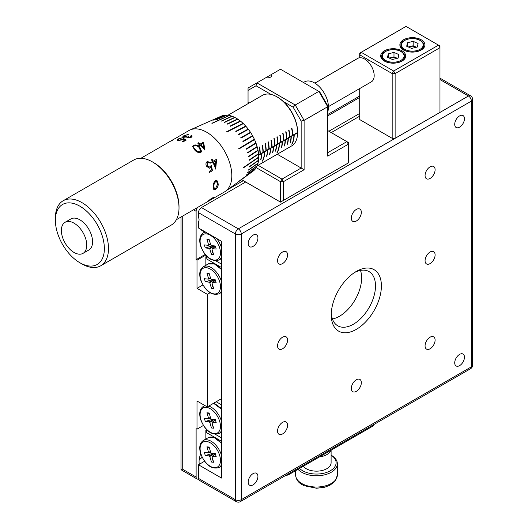 <?xml version="1.0" encoding="UTF-8"?>
<svg xmlns="http://www.w3.org/2000/svg" width="528" height="528" viewBox="0 0 528 528"><rect width="100%" height="100%" fill="white"/><g stroke="black" fill="none" stroke-linecap="round" stroke-linejoin="round"><path stroke-width="0.79" d="M206.936 446.84L208.573 452.357A2.831 1.637 -120 0 0 208.336 452.879L204.376 452.483L205.28 455.525L209.24 455.921A2.831 1.637 -120 0 0 209.807 456.522L211.444 462.04L213.629 462.257L211.992 456.74A2.831 1.637 -120 0 0 212.23 456.218L216.19 456.614L215.285 453.578L211.325 453.182A2.831 1.637 -120 0 0 210.758 452.575L209.121 447.064L206.936 446.84L209.326 447.751M208.573 452.357L210.434 451.506M214.276 453.473L209.807 456.522M211.444 462.04L212.685 459.076M214.507 454.727L215.002 453.545M215.444 454.106L212.23 456.218M210.514 451.77L208.336 452.879M209.24 455.921L213.721 453.42M205.28 455.525L212.751 453.321M397.3 58.304L396.442 57.928A5.339 3.082 0 0 0 391.142 57.539A5.339 3.082 0 0 0 389.459 58.186M398.112 58.113L392.423 59.486L387.519 57.328L388.298 53.797L393.987 52.424L398.897 54.582L398.112 58.113M388.298 57.671L388.298 53.797M389.11 58.027L393.987 56.852L393.987 52.424M397.195 58.331A5.339 3.082 0 0 0 396.442 57.928L393.987 56.852M416.48 47.236L415.622 46.86A5.339 3.082 0 0 0 410.322 46.464A5.339 3.082 0 0 0 408.639 47.111M417.285 47.038L411.596 48.411L406.692 46.253L407.477 42.722L413.167 41.349L418.07 43.507L417.285 47.038M407.477 46.603L407.477 42.722M408.289 46.959L413.167 45.778L413.167 41.349M416.374 47.263A5.339 3.082 0 0 0 415.622 46.86L413.167 45.778M421.232 39.772A12.52 7.227 0 0 0 407.59 38.207A12.52 7.227 0 0 0 399.868 44.88A12.52 7.227 0 0 0 403.531 49.995A12.52 7.227 0 0 0 417.173 51.559A12.52 7.227 0 0 0 424.901 44.88A12.52 7.227 0 0 0 421.232 39.772M402.059 50.846A12.52 7.227 0 0 0 388.417 49.276A12.52 7.227 0 0 0 380.688 55.955A12.52 7.227 0 0 0 384.358 61.063A12.52 7.227 0 0 0 397.993 62.627A12.52 7.227 0 0 0 405.722 55.955A12.52 7.227 0 0 0 402.059 50.846M359.72 88.559L359.72 119.579L392.172 138.316L392.172 73.583L393.65 71.029L438.491 45.137L406.039 26.4L361.192 52.292L393.65 71.029L395.122 73.583L395.122 138.316L439.969 112.424L439.969 47.692L395.122 73.583L392.172 73.583L359.72 54.846L359.72 57.743M395.122 138.316L392.172 138.316L393.65 139.168L395.122 138.316M439.969 47.692L439.969 45.989L438.491 45.137L439.969 47.692M359.72 54.846L361.192 52.292L359.72 53.143L359.72 54.846M206.936 239.27L208.573 244.787A2.831 1.637 -120 0 0 208.336 245.309L204.376 244.913L205.28 247.949L209.24 248.345A2.831 1.637 -120 0 0 209.807 248.945L211.444 254.463L213.629 254.681L211.992 249.17A2.831 1.637 -120 0 0 212.23 248.648L216.19 249.044L215.285 246.002L211.325 245.606A2.831 1.637 -120 0 0 210.758 245.005L209.121 239.488L206.936 239.27L209.326 240.174M208.573 244.787L210.434 243.929M214.276 245.903L209.807 248.945M211.444 254.463L212.685 251.506M214.507 247.15L215.002 245.975M215.444 246.536L212.23 248.648M210.514 244.193L208.336 245.309M209.24 248.345L213.721 245.85M205.28 247.949L212.751 245.751M330.785 450.391A14.606 8.428 180 0 1 319.519 456.892M299.548 468.422A19.609 11.319 0 0 0 302.63 470.732A19.609 11.319 0 0 0 329.98 470.95A19.609 11.319 0 0 0 331.102 455.169M331.247 455.235L331.247 455.235A20.863 12.045 180 0 1 337.359 463.749A20.863 12.045 180 0 1 324.482 474.877A20.863 12.045 180 0 1 301.745 472.263A20.863 12.045 180 0 1 297.997 469.319M304.333 485.767L303.673 485.463A20.328 11.735 180 0 1 302.122 484.651A20.328 11.735 180 0 1 300.722 483.754L301.382 484.064L300.722 483.754M303.257 466.283A14.606 8.428 0 0 0 306.167 468.686A14.606 8.428 0 0 0 322.087 470.514A14.606 8.428 0 0 0 331.102 462.726L331.102 450.206M215.431 434.359L221.496 437.857M221.496 441.263L205.854 432.234L205.854 439.039M206.864 429.95L205.854 430.531L205.854 432.234L207.062 430.148M199.175 459.815A16.691 9.636 120 0 0 202.059 457.268M216.038 264.878A15.226 8.791 60 0 1 221.496 269.643M219.239 406.916A15.226 8.791 60 0 1 221.496 409.325M271.484 74.448L256.898 82.87L295.251 105.013L318.859 91.384L280.5 69.241L271.484 74.448A4.277 2.468 180 0 1 271.795 75.372A4.277 2.468 180 0 1 265.914 77.662M81.939 263.934L79.873 262.746A34.63 19.991 -120 0 0 104.366 248.609A34.63 19.991 -120 0 0 79.873 206.191A34.63 19.991 -120 0 0 55.387 220.328A34.63 19.991 -120 0 0 79.873 262.746L81.939 263.941A37.554 21.681 60 0 1 81.939 263.934A37.554 21.681 60 0 0 100.716 265.795A37.554 21.681 60 0 0 106.471 235.706A37.554 21.681 60 0 0 81.939 202.613A37.554 21.681 60 0 0 63.162 200.752A37.554 21.681 60 0 0 55.387 217.945L55.387 220.328M153.635 162.584L152.453 161.905L153.635 162.584A35.884 20.717 60 0 1 179.005 206.534L179.005 207.893A37.554 21.681 -120 0 0 152.453 161.905L152.453 161.905A37.554 21.681 -120 0 0 133.676 160.043L63.162 200.752M100.716 265.795L171.23 225.086A37.554 21.681 -120 0 0 179.005 207.893M257.103 165.871L291.562 145.979A29.205 16.863 -120 0 0 297.614 132.779L297.614 132.436A29.205 16.863 -120 0 0 276.962 96.835L277.55 97.178A28.373 16.381 60 0 1 283.444 101.6A28.373 16.381 60 0 1 297.614 131.927L297.614 132.574M277.55 97.178L276.962 96.835A29.205 16.863 -120 0 0 262.357 95.39L227.951 115.256M258.74 156.981A29.205 16.863 -120 0 0 258.812 155.173L261.472 153.641A29.205 16.863 60 0 1 260.641 159.694L260.931 159.522A29.205 16.863 -120 0 0 261.763 153.47L264.422 151.939A29.205 16.863 60 0 1 262.205 161.238L262.502 161.066A29.205 16.863 -120 0 0 264.713 151.767L267.373 150.236A29.205 16.863 60 0 1 266.541 156.288L266.831 156.116A29.205 16.863 -120 0 0 267.67 150.064L270.323 148.533A29.205 16.863 60 0 1 269.491 154.585L269.782 154.414A29.205 16.863 -120 0 0 270.62 148.361L273.273 146.83A29.205 16.863 60 0 1 272.441 152.882L272.738 152.711A29.205 16.863 -120 0 0 273.57 146.659L276.223 145.127A29.205 16.863 60 0 1 275.392 151.18L275.689 151.008A29.205 16.863 -120 0 0 276.52 144.956L279.173 143.425A29.205 16.863 60 0 1 276.956 152.717L277.253 152.546A29.205 16.863 -120 0 0 279.47 143.253L282.124 141.722A29.205 16.863 60 0 1 281.292 147.774L281.589 147.602A29.205 16.863 -120 0 0 282.421 141.55L285.074 140.012A29.205 16.863 60 0 1 284.242 146.065L284.539 145.9A29.205 16.863 -120 0 0 285.371 139.847L288.024 138.31A29.205 16.863 60 0 1 287.192 144.362L287.489 144.197A29.205 16.863 -120 0 0 288.321 138.145L290.974 136.607A29.205 16.863 60 0 1 290.143 142.659L290.44 142.487A29.205 16.863 -120 0 0 291.271 136.435L293.924 134.904A29.205 16.863 60 0 1 291.713 144.203L292.004 144.032A29.205 16.863 -120 0 0 294.221 134.732L297.614 132.403M237.778 119.189L237.508 118.985A31.819 18.368 -120 0 0 236.247 118.213A31.819 18.368 -120 0 0 234.98 117.52L224.598 122.41A33.092 19.107 -120 0 0 224.301 122.258L234.683 117.374A31.819 18.368 -120 0 0 232.175 116.292L221.681 121.13A33.092 19.107 -120 0 0 221.39 121.024L231.884 116.186A31.819 18.368 -120 0 0 229.436 115.5L212.164 123.328A33.092 19.107 60 0 0 211.88 123.275L229.152 115.441A31.819 18.368 -120 0 0 226.802 115.157L216.091 119.955A33.092 19.107 -120 0 0 215.82 119.948L226.532 115.15A31.819 18.368 -120 0 0 224.314 115.276L213.503 120.08A33.092 19.107 -120 0 0 213.259 120.12L224.07 115.315A31.819 18.368 -120 0 0 222.017 115.85L211.114 120.674A33.092 19.107 -120 0 0 210.89 120.76L221.793 115.936A31.819 18.368 -120 0 0 221.351 116.12L190.139 129.934A35.468 20.473 -120 0 0 189.011 130.508L178.306 136.686M176.359 219.714L208.923 200.891C207.563 201.703 207.306 201.742 208.151 200.996L212.19 197.875L213.286 197.908L211.748 198.403L208.798 200.627L211.418 199.333L209.576 200.534L224.473 191.935A35.468 20.473 -120 0 0 225.535 191.248A35.468 20.473 -120 0 0 229.601 162.518A35.468 20.473 -120 0 0 206.745 132.264A35.468 20.473 -120 0 0 190.139 129.934M225.535 191.248L253.11 171.118A31.819 18.368 -120 0 0 254.357 170.056L254.338 170.023M258.713 157.324A29.205 16.863 -120 0 0 258.74 157.007L243.395 167.567A33.092 19.107 60 0 1 243.395 167.904L258.74 157.351A31.819 18.368 -120 0 1 258.581 160.175L249.15 166.782A33.092 19.107 -120 0 1 249.117 167.099L258.548 160.492A31.819 18.368 -120 0 1 258.073 163.086L248.622 169.811A33.092 19.107 -120 0 1 248.549 170.102L258.001 163.376A31.819 18.368 -120 0 1 257.215 165.7L247.731 172.531A33.092 19.107 -120 0 1 247.619 172.788L257.11 165.957A31.819 18.368 -120 0 1 256.027 167.977L246.497 174.9A33.092 19.107 -120 0 1 246.352 175.118L255.889 168.194A31.819 18.368 -120 0 1 254.529 169.877L238.907 181.276A33.092 19.107 60 0 1 238.735 181.447L254.357 170.056M258.74 157.007A31.819 18.368 -120 0 0 258.581 153.998L258.522 153.655M250.681 132.64L250.47 132.277L240.722 137.768A33.092 19.107 -120 0 1 240.946 138.118L250.701 132.627A31.819 18.368 -120 0 1 252.542 135.689L242.873 141.319A33.092 19.107 -120 0 1 243.078 141.682L252.747 136.059A31.819 18.368 -120 0 1 254.357 139.24L238.735 148.639A33.092 19.107 60 0 1 238.907 149.015L254.529 139.616A31.819 18.368 -120 0 1 255.889 142.864L246.352 148.784A33.092 19.107 -120 0 1 246.497 149.16L256.027 143.246A31.819 18.368 -120 0 1 257.11 146.513L247.619 152.579A33.092 19.107 -120 0 1 247.731 152.955L257.215 146.89A31.819 18.368 -120 0 1 258.001 150.124L248.549 156.328A33.092 19.107 -120 0 1 248.622 156.704L258.073 150.493A31.819 18.368 -120 0 1 258.548 153.641L249.117 159.991A33.092 19.107 -120 0 1 249.15 160.347L258.581 153.998M250.47 132.277A31.819 18.368 -120 0 0 248.424 129.38L238.583 134.739A33.092 19.107 -120 0 0 238.333 134.416L248.16 129.07L238.333 134.416M248.404 129.393L248.173 129.05A31.819 18.368 -120 0 0 245.956 126.364L236.016 131.604A33.092 19.107 -120 0 0 235.752 131.307L245.692 126.067L235.752 131.307M245.692 126.067A31.819 18.368 -120 0 0 243.335 123.631L226.974 131.987A33.092 19.107 60 0 0 226.697 131.723L243.058 123.361A31.819 18.368 -120 0 0 240.603 121.222L230.446 126.258A33.092 19.107 -120 0 0 230.162 126.027L240.319 120.991L230.162 126.027M240.319 120.991A31.819 18.368 -120 0 0 237.805 119.176L227.535 124.126A33.092 19.107 -120 0 0 227.238 123.935L237.508 118.985M83.028 253.361L88.849 250.008A17.939 10.355 -120 0 0 91.595 235.627A17.939 10.355 -120 0 0 79.873 219.82A17.939 10.355 -120 0 0 70.904 218.929L65.089 222.288A17.939 10.355 -120 0 0 61.373 230.498A17.939 10.355 -120 0 0 74.059 252.476A17.939 10.355 -120 0 0 83.028 253.361A17.939 10.355 -120 0 0 86.744 245.15A17.939 10.355 -120 0 0 74.059 223.179A17.939 10.355 -120 0 0 65.089 222.288M328.436 106.623L371.369 81.833A13.563 7.828 -120 0 0 373.448 70.97A13.563 7.828 -120 0 0 364.584 59.017A13.563 7.828 -120 0 0 357.806 58.351L314.879 83.134M297.614 132.436L292.743 135.247A29.205 16.863 -120 0 0 291.911 128.231L291.614 128.403A29.205 16.863 60 0 1 292.453 135.419L289.793 136.95A29.205 16.863 -120 0 0 288.961 129.934L288.664 130.106A29.205 16.863 60 0 1 289.502 137.122L286.843 138.653A29.205 16.863 -120 0 0 286.011 131.637L285.714 131.809A29.205 16.863 60 0 1 286.546 138.824L283.892 140.356A29.205 16.863 -120 0 0 283.061 133.346L282.764 133.511A29.205 16.863 60 0 1 283.595 140.527L280.942 142.058A29.205 16.863 -120 0 0 280.111 135.049L279.814 135.214A29.205 16.863 60 0 1 280.645 142.23L277.992 143.761A29.205 16.863 -120 0 0 277.16 136.752L276.863 136.924A29.205 16.863 60 0 1 277.695 143.933L275.042 145.464A29.205 16.863 -120 0 0 274.21 138.455L273.913 138.626A29.205 16.863 60 0 1 274.745 145.636L272.092 147.167A29.205 16.863 -120 0 0 271.26 140.158L270.963 140.329A29.205 16.863 60 0 1 271.795 147.338L269.141 148.876A29.205 16.863 -120 0 0 268.31 141.86L268.013 142.032A29.205 16.863 60 0 1 268.844 149.041L266.191 150.579A29.205 16.863 -120 0 0 265.36 143.563L265.063 143.735A29.205 16.863 60 0 1 265.894 150.744L263.241 152.282A29.205 16.863 -120 0 0 262.409 145.266L262.112 145.438A29.205 16.863 60 0 1 262.944 152.453L260.291 153.985A29.205 16.863 -120 0 0 259.459 146.969L259.162 147.14A29.205 16.863 60 0 1 259.994 154.156L258.661 154.922M327.71 111.896A19.82 11.444 -120 0 0 314.431 82.87A19.82 11.444 -120 0 0 304.524 81.886L303.461 82.493M374.161 424.373A8.342 4.818 180 0 1 371.963 426.617L289.351 474.309A8.342 4.818 180 0 1 285.47 475.576M227.72 189.651L243.329 180.642L241.507 179.593L280.5 202.105L280.5 181.665L256.232 167.653M171.633 140.956C173.177 139.702 173.204 139.544 171.725 140.488L140.89 158.288M178.279 136.785L172.616 139.973M182.503 141.464L185.011 140.019L183.513 139.187L182.787 139.729L178.16 140.573L177.164 140.085L178.345 138.884L182.497 137.716L178.992 138.93L178.167 139.847L178.847 140.191L182.173 139.471L183.44 138.448L186.272 140.006L183.249 141.748A35.468 20.473 -120 0 0 182.503 141.464M187.882 135.887A35.468 20.473 -120 0 1 188.608 136.059L187.889 137.485L190.502 137.023L190.938 135.749L191.598 135.366L192.179 136.079L191.261 137.306L187.222 137.867L186.615 136.957L183.533 137.32L182.708 136.897L183.902 135.676L188.357 134.402L184.576 135.703L184.14 136.93L187.889 135.92L184.147 136.97L183.638 136.666L184.147 136.97M187.895 137.524L187.519 137.181L187.895 137.524L190.509 137.056L190.945 135.782M191.182 136.184L190.938 135.749M259.433 146.982A29.165 16.837 60 0 1 260.264 153.965L260.291 153.985M262.383 145.279A29.165 16.837 60 0 1 263.215 152.262L263.241 152.282M265.333 143.576A29.165 16.837 60 0 1 266.165 150.559L266.191 150.579M268.283 141.874A29.165 16.837 60 0 1 269.115 148.856L269.141 148.876M271.234 140.171A29.165 16.837 60 0 1 272.065 147.154L272.092 147.167M274.184 138.468A29.165 16.837 60 0 1 275.015 145.451L275.042 145.464M277.141 136.765A29.165 16.837 60 0 1 277.966 143.748L277.992 143.761M280.091 135.062A29.165 16.837 60 0 1 280.916 142.045L280.942 142.058M283.041 133.36A29.165 16.837 60 0 1 283.866 140.342L283.892 140.356M285.991 131.657A29.165 16.837 60 0 1 286.816 138.633L286.843 138.653M288.941 129.947A29.165 16.837 60 0 1 289.766 136.93L289.793 136.95M258.812 155.173L261.472 153.641M261.763 153.47L264.422 151.939M264.713 151.767L267.373 150.236M267.67 150.064L270.323 148.533M270.62 148.361L273.273 146.83M273.57 146.659L276.223 145.127M276.52 144.956L279.173 143.425M279.47 143.253L282.124 141.722M282.421 141.55L285.074 140.012M285.371 139.847L288.024 138.31M288.321 138.145L290.974 136.607M291.271 136.435L293.924 134.904M294.221 134.732L297.614 132.779M252.747 136.059L252.523 135.703M254.529 139.616L254.338 139.253M246.49 149.153L256.007 143.246L255.869 142.877M247.724 152.935L257.189 146.89L257.083 146.527M248.615 156.677L257.974 150.137M291.892 128.245A29.165 16.837 60 0 1 292.717 135.227L292.743 135.247M292.004 144.032L291.977 143.999A29.165 16.837 -120 0 0 294.188 134.719L293.898 134.891M290.44 142.487L290.407 142.468A29.165 16.837 -120 0 0 291.238 136.422L290.948 136.594M287.489 144.197L287.456 144.17A29.165 16.837 -120 0 0 288.288 138.125L287.998 138.296M284.539 145.9L284.506 145.873A29.165 16.837 -120 0 0 285.338 139.828L285.047 139.999M281.589 147.602L281.556 147.576A29.165 16.837 -120 0 0 282.388 141.53L282.097 141.702M277.253 152.546L277.226 152.519A29.165 16.837 -120 0 0 279.437 143.233L279.147 143.405M275.689 151.008L275.656 150.982A29.165 16.837 -120 0 0 276.487 144.936L276.197 145.108M272.738 152.711L272.705 152.684A29.165 16.837 -120 0 0 273.537 146.639L273.24 146.81M269.782 154.414L269.755 154.387A29.165 16.837 -120 0 0 270.587 148.348L270.29 148.513M266.831 156.116L266.805 156.09A29.165 16.837 -120 0 0 267.637 150.051L267.34 150.216M262.502 161.066L262.475 161.033A29.165 16.837 -120 0 0 264.686 151.754L264.389 151.925M260.931 159.522L260.905 159.502A29.165 16.837 -120 0 0 261.736 153.457L261.439 153.628M258.74 156.611A29.165 16.837 -120 0 0 258.786 155.159L258.68 155.219M243.395 167.871L258.713 157.331M249.124 167.053L258.515 160.466M248.563 170.042L257.968 163.35M247.652 172.715L257.083 165.924M246.418 175.019L255.862 168.161M213.411 120.094L224.083 115.355M215.912 119.948L226.545 115.19M211.946 123.288L229.165 115.48M221.437 121.044L231.891 116.226M224.341 122.278L234.689 117.407M227.271 123.955L237.508 119.018M226.71 131.736L243.045 123.394M240.722 137.775L250.45 132.29M243.078 141.682L252.727 136.066M238.9 149.008L254.509 139.623M249.15 160.321L258.555 153.985M215.391 189.585L213.833 189.75L213.187 186.793C212.956 184.424 213.721 182.404 215.483 180.715L216.975 180.543L218.203 183.902C218.308 186.166 217.371 188.06 215.391 189.585L213.82 189.743M216.975 180.543L218.17 183.883C218.288 186.12 217.351 188.014 215.365 189.559M213.82 186.397L214.388 188.899L215.483 188.8L217.536 184.285L216.658 181.559L215.53 181.639L214.051 184.074L213.82 186.397L214.368 188.879M215.53 181.639L214.084 184.087L213.853 186.417M216.632 181.546L215.556 181.652M213.14 161.225L216.638 159.205L215.675 169.105A35.468 20.473 -120 0 0 212.956 162.558L212.104 163.046A35.468 20.473 -120 0 0 211.629 162.096L212.48 161.608A35.468 20.473 -120 0 0 211.345 159.482L212.012 159.106A35.468 20.473 -120 0 1 213.14 161.225L213.121 161.231A35.422 20.453 -120 0 0 211.985 159.113M212.956 162.558L212.104 163.053M216.619 159.212L215.675 169.092M215.813 160.908L215.404 166.274A35.422 20.453 -120 0 0 213.596 162.182L215.813 160.908L213.596 162.182M215.431 166.274A35.468 20.473 -120 0 0 213.616 162.175M212.474 170.663L209.444 172.412A35.468 20.473 -120 0 0 209.095 171.435L211.603 169.99L211.009 167.264L209.405 168.241L206.494 166.208C205.564 164.135 205.847 162.558 207.359 161.482L210.969 162.782L210.329 163.152L207.814 162.446L207.154 165.871L209.293 167.158L211.325 165.488L212.474 170.663L209.438 172.399M211.009 167.264L210.19 167.95M210.217 167.944L209.438 168.234M207.359 161.482L210.969 162.782M210.995 162.769L210.329 163.152M207.946 162.38L207.154 165.871M207.174 165.865L209.306 167.152M211.299 165.495L212.447 170.663M199.379 144.514A35.468 20.473 -120 0 0 197.716 143.141L198.376 142.758A35.468 20.473 -120 0 1 200.039 144.131L203.531 142.144L204.844 150.084A35.468 20.473 -120 0 0 200.112 145.167L199.261 145.655A35.468 20.473 -120 0 0 198.528 145.009L199.379 144.514L198.548 145.022M197.736 143.154L198.376 142.758M200.033 144.164A35.422 20.453 -120 0 0 198.376 142.784M200.039 144.131L203.531 142.144M203.537 142.111L204.976 150.005M203.775 147.787A35.422 20.453 -120 0 0 200.765 144.811L202.97 143.51L203.788 147.761A35.468 20.473 -120 0 0 200.772 144.784M193.552 145.292C195.842 144.52 197.914 145.141 199.769 147.134L201.571 151.688L200.864 152.381C198.581 152.922 196.541 152.143 194.753 150.031L192.647 146.454L193.545 145.319C195.888 144.573 197.96 145.187 199.756 147.16L201.643 151.562M192.641 146.474L193.545 145.319M193.651 146.692L193.915 147.88L195.413 149.675C196.792 151.325 198.37 151.972 200.152 151.635L200.666 151.107L199.109 147.523C197.723 145.926 196.112 145.385 194.271 145.893L193.651 146.711L193.921 147.853L195.419 149.648C196.865 151.331 198.442 151.985 200.165 151.609L200.673 151.094M191.598 135.366L192.185 136.099M182.708 136.897L183.916 135.709L188.364 134.435M188.569 136.085A35.422 20.453 -120 0 0 187.889 135.92M190.958 135.775L191.605 135.399M182.543 141.484L185.011 140.019M177.164 140.085L178.358 138.923L182.51 137.755M178.18 139.887L178.86 140.23L182.186 139.511L183.447 138.488L186.278 140.039M208.923 200.891L208.877 200.818C207.524 201.63 207.266 201.67 208.105 200.924M207.662 201.531L208.151 200.996M213.477 197.413L212.731 198.132M213.51 197.446L213.239 197.842M212.573 198.224L211.702 198.337L208.52 200.904M208.448 200.911L208.751 200.561M209.576 200.534L209.24 200.726M270.976 94.406L256.034 85.774L248.048 90.387L248.048 103.653M249.084 103.052L248.048 102.458M256.034 85.774L256.898 82.87L248.048 87.978L248.048 90.387M327.71 152.704L346.883 141.636L327.71 130.561M258.08 165.31L281.978 179.111L301.151 168.036L277.253 154.235M319.717 91.885L327.71 105.719L327.71 106.715L304.102 120.344L304.102 169.739L283.45 181.665L283.45 200.402L348.361 162.928L348.361 144.19L327.71 156.116L327.71 106.715L318.859 91.384L319.717 91.885M304.102 169.739L301.151 168.036L301.151 121.044L293.165 107.21L283.444 101.6M293.165 107.21L295.251 105.013L304.102 120.344L301.151 121.044M346.883 141.636L348.361 144.19L348.361 142.487L346.883 141.636M280.5 202.105L283.45 200.402M280.5 181.665L283.45 181.665L281.978 179.111L280.5 181.665M220.618 432.584L221.496 433.085M221.496 408.217L219.582 407.114M215.444 420.037L212.23 422.149A2.831 1.637 -120 0 1 211.992 422.671L213.629 428.188L211.444 427.97L212.685 425.014M212.23 422.149L216.19 422.545L215.285 419.509L211.325 419.113A2.831 1.637 -120 0 0 210.758 418.513L209.121 412.995L206.936 412.777L209.326 413.681M214.276 419.41L209.807 422.453A2.831 1.637 -120 0 1 209.24 421.852L213.721 419.351M210.514 417.701L208.336 418.81A2.831 1.637 -120 0 1 208.573 418.288L210.434 417.437M208.336 418.81L204.376 418.414L205.28 421.456L212.751 419.252M209.24 421.852L205.28 421.456M214.507 420.658L215.002 419.483M211.444 427.97L209.807 422.453M208.573 418.288L206.936 412.777M182.252 216.315L182.252 469.029L196.119 477.035L196.119 428.657L197.003 429.172L197.003 400.996L207.332 406.956L216.183 401.742L221.496 404.811M221.496 398.68L216.183 401.742M221.496 267.518L205.854 258.489L205.854 256.786L206.705 256.291M205.854 265.287L205.854 258.489L206.976 256.555M215.86 260.858L221.496 264.106M215.444 280.361L212.23 282.473A2.831 1.637 -120 0 1 211.992 282.995L213.629 288.512L211.444 288.288L212.685 285.331M212.23 282.473L216.19 282.869L215.285 279.827L211.325 279.431A2.831 1.637 -120 0 0 210.758 278.83L209.121 273.313L206.936 273.095L209.326 273.999M214.276 279.728L209.807 282.777A2.831 1.637 -120 0 1 209.24 282.17L213.721 279.675M210.514 278.025L208.336 279.134A2.831 1.637 -120 0 1 208.573 278.612L210.434 277.754M208.336 279.134L204.376 278.738L205.28 281.774L212.751 279.576M209.24 282.17L205.28 281.774M214.507 280.975L215.002 279.8M211.444 288.288L209.807 282.777M208.573 278.612L206.936 273.095M182.252 469.029L181.031 469.735L181.031 217.021M197.663 207.418A4.171 2.409 120 0 0 196.119 211.306L193.525 209.807M196.119 477.035A4.171 2.409 120 0 0 196.984 478.942A4.171 2.409 120 0 0 198.528 478.995M204.712 231.594A16.691 9.636 -60 0 1 202.528 230.868A16.691 9.636 -60 0 1 200.805 229.337M207.332 406.956L207.332 294.327L197.003 288.367L197.003 260.192L196.119 259.677L196.119 211.306M196.119 259.677L205.102 254.496M328.885 131.241L359.72 113.441M197.003 260.192L205.682 255.182M197.003 288.367L202.844 284.995M207.332 294.327L209.986 292.796M197.003 429.172L203.339 425.509M199.307 464.29A16.691 9.636 -60 0 1 200.693 453.875M282.566 348.77A7.095 4.092 120 0 0 287.199 342.52A7.095 4.092 120 0 0 286.11 336.831A7.095 4.092 120 0 0 282.566 337.187A7.095 4.092 120 0 0 277.933 343.438A7.095 4.092 120 0 0 279.022 349.12A7.095 4.092 120 0 0 282.566 348.77M430.082 263.597A7.095 4.092 120 0 0 434.722 257.347A7.095 4.092 120 0 0 433.633 251.665A7.095 4.092 120 0 0 430.082 252.014A7.095 4.092 120 0 0 425.449 258.265A7.095 4.092 120 0 0 426.538 263.947A7.095 4.092 120 0 0 430.082 263.597M282.566 433.937A7.095 4.092 120 0 0 287.199 427.687A7.095 4.092 120 0 0 286.11 422.004A7.095 4.092 120 0 0 282.566 422.354A7.095 4.092 120 0 0 277.933 428.604A7.095 4.092 120 0 0 279.022 434.293A7.095 4.092 120 0 0 282.566 433.937M282.566 263.597A7.095 4.092 120 0 0 287.199 257.347A7.095 4.092 120 0 0 286.11 251.665A7.095 4.092 120 0 0 282.566 252.014A7.095 4.092 120 0 0 277.933 258.265A7.095 4.092 120 0 0 279.022 263.947A7.095 4.092 120 0 0 282.566 263.597M356.327 391.354A7.095 4.092 120 0 0 360.961 385.103A7.095 4.092 120 0 0 359.872 379.421A7.095 4.092 120 0 0 356.327 379.771A7.095 4.092 120 0 0 351.694 386.021A7.095 4.092 120 0 0 352.777 391.703A7.095 4.092 120 0 0 356.327 391.354M356.327 221.014A7.095 4.092 120 0 0 360.961 214.764A7.095 4.092 120 0 0 359.872 209.081A7.095 4.092 120 0 0 356.327 209.431A7.095 4.092 120 0 0 351.694 215.681A7.095 4.092 120 0 0 352.777 221.364A7.095 4.092 120 0 0 356.327 221.014M430.082 348.77A7.095 4.092 120 0 0 434.722 342.52A7.095 4.092 120 0 0 433.633 336.838A7.095 4.092 120 0 0 430.082 337.187A7.095 4.092 120 0 0 425.449 343.438A7.095 4.092 120 0 0 426.538 349.12A7.095 4.092 120 0 0 430.082 348.77M430.082 178.431A7.095 4.092 120 0 0 434.722 172.181A7.095 4.092 120 0 0 433.633 166.492A7.095 4.092 120 0 0 430.082 166.848A7.095 4.092 120 0 0 425.449 173.098A7.095 4.092 120 0 0 426.538 178.781A7.095 4.092 120 0 0 430.082 178.431M253.064 473.629A6.884 3.973 -60 0 1 256.502 473.286A6.884 3.973 -60 0 1 257.558 478.804A6.884 3.973 -60 0 1 253.064 484.869A6.884 3.973 -60 0 1 249.619 485.212A6.884 3.973 -60 0 1 248.563 479.695A6.884 3.973 -60 0 1 253.064 473.629M253.064 235.151A6.884 3.973 -60 0 1 256.502 234.808A6.884 3.973 -60 0 1 257.558 240.326A6.884 3.973 -60 0 1 253.064 246.391A6.884 3.973 -60 0 1 249.619 246.734A6.884 3.973 -60 0 1 248.563 241.217A6.884 3.973 -60 0 1 253.064 235.151M459.591 354.394A6.884 3.973 -60 0 1 463.03 354.05A6.884 3.973 -60 0 1 464.086 359.568A6.884 3.973 -60 0 1 459.591 365.633A6.884 3.973 -60 0 1 456.146 365.977A6.884 3.973 -60 0 1 455.09 360.459A6.884 3.973 -60 0 1 459.591 354.394M459.591 115.916A6.884 3.973 -60 0 1 463.03 115.573A6.884 3.973 -60 0 1 464.086 121.09A6.884 3.973 -60 0 1 459.591 127.156A6.884 3.973 -60 0 1 456.146 127.499A6.884 3.973 -60 0 1 455.09 121.981A6.884 3.973 -60 0 1 459.591 115.916M331.294 313.091A31.291 18.064 120 0 0 337.729 325.789A31.291 18.064 120 0 0 353.377 324.238A31.291 18.064 120 0 0 373.817 296.663A31.291 18.064 120 0 0 369.019 271.59A31.291 18.064 120 0 0 354.803 272.369M332.416 318.978A31.291 18.064 120 0 0 339.511 316.232A31.291 18.064 120 0 0 360.466 270.389M356.327 271.432L356.327 271.432A35.468 20.473 -60 0 1 381.401 285.912A35.468 20.473 -60 0 1 356.327 329.353A35.468 20.473 -60 0 1 331.247 314.873A35.468 20.473 -60 0 1 356.327 271.432L356.327 271.432M198.482 212.665L198.482 217.437A4.171 2.409 -120 0 1 198.482 221.522L198.482 227.997L221.496 241.283L221.496 478.058L198.482 464.772L198.482 478.394L235.363 499.693L235.363 233.957L198.482 212.665A4.171 2.409 -60 0 1 201.432 207.557L245.685 182.008M331.247 132.607L359.72 116.167M198.482 464.772L204.508 461.294M236.227 501.6A4.171 4.171 0 0 0 240.398 501.6A4.171 2.409 60 0 0 241.263 499.693L471.392 366.828L471.392 101.092L241.263 233.957L241.263 499.693A4.171 2.409 0 0 1 235.363 499.693A4.171 2.409 120 0 0 236.227 501.6L199.346 480.308A4.171 2.409 -60 0 1 198.482 478.394M220.618 259.076L221.496 259.585M216.038 438.623A15.226 8.791 60 0 1 221.496 443.395M221.496 443.533A15.649 9.035 -120 0 0 208.065 437.765L214.434 437.705L221.496 443.263M219.688 455.492A14.395 8.309 -120 0 0 206.395 441.441A14.395 8.309 -120 0 0 200.878 453.605A14.395 8.309 -120 0 0 214.17 467.656A14.395 8.309 -120 0 0 219.688 455.492M208.065 437.765L203.346 440.491A15.649 9.035 60 0 1 221.39 455.063A15.649 9.035 60 0 1 221.496 455.413M221.496 464.587A15.649 9.035 60 0 1 218.988 467.59L221.496 466.145M404.679 58.839L404.679 56.463A11.477 6.626 180 0 1 398.297 62.403A11.477 6.626 180 0 1 386.252 61.736A11.477 6.626 180 0 1 381.731 56.463L381.731 58.839M386.628 60.938A10.85 6.263 0 0 0 401.834 59.75A10.85 6.263 0 0 0 399.782 50.972A10.85 6.263 0 0 0 384.575 52.16A10.85 6.263 0 0 0 386.628 60.938M423.859 47.771L423.859 45.395A11.477 6.626 180 0 1 417.476 51.328A11.477 6.626 180 0 1 405.431 50.662A11.477 6.626 180 0 1 400.91 45.395L400.91 47.771M405.808 49.863A10.85 6.263 0 0 0 421.014 48.675A10.85 6.263 0 0 0 418.955 39.897A10.85 6.263 0 0 0 403.755 41.085A10.85 6.263 0 0 0 405.808 49.863M219.688 247.922A14.395 8.309 -120 0 0 206.395 233.871A14.395 8.309 -120 0 0 200.878 246.035A14.395 8.309 -120 0 0 214.17 260.086A14.395 8.309 -120 0 0 219.688 247.922M205.174 231.858L203.346 232.914A15.649 9.035 60 0 1 205.755 232.195M216.579 238.445A15.649 9.035 60 0 1 221.39 247.493A15.649 9.035 60 0 1 221.496 247.843M221.496 257.011A15.649 9.035 60 0 1 218.988 260.014L221.496 258.568M295.634 470.686L295.634 474.976A20.863 12.045 0 0 0 301.745 483.496A20.863 12.045 0 0 0 324.482 486.103A20.863 12.045 0 0 0 337.359 474.976L335.702 480.262L334.488 481.813L330.04 485.166L324.72 487.219L316.609 488.255L303.97 485.674M221.496 269.788A15.649 9.035 -120 0 0 208.065 264.013L203.346 266.739A15.649 9.035 60 0 1 221.39 281.318A15.649 9.035 60 0 1 221.496 281.668M219.688 281.747A14.395 8.309 -120 0 0 206.395 267.696A14.395 8.309 -120 0 0 200.878 279.86A14.395 8.309 -120 0 0 214.17 293.911A14.395 8.309 -120 0 0 219.688 281.747M221.496 409.471A15.649 9.035 -120 0 0 213.503 403.392M204.871 405.537L203.346 406.421A15.649 9.035 60 0 1 205.253 405.761M208.784 406.118A15.649 9.035 60 0 1 221.39 420.994A15.649 9.035 60 0 1 221.496 421.344M219.688 421.423A14.395 8.309 -120 0 0 206.395 407.372A14.395 8.309 -120 0 0 200.878 419.536A14.395 8.309 -120 0 0 214.17 433.587A14.395 8.309 -120 0 0 219.688 421.423M371.963 426.617L371.963 425.641M289.351 474.309L289.351 473.339M221.496 430.518A15.649 9.035 60 0 1 218.988 433.521C211.365 435.508 205.22 430.795 200.561 419.384C198.891 413.173 199.815 408.85 203.346 406.421M221.496 290.842A15.649 9.035 60 0 1 218.988 293.839C211.365 295.825 205.22 291.113 200.561 279.701C198.891 273.491 199.815 269.168 203.346 266.739M359.72 97.429L327.71 115.916M201.432 207.557L238.313 228.848L468.442 95.984L439.969 79.55M471.392 366.828A4.171 2.409 60 0 1 470.527 368.735A4.171 4.171 0 0 0 472.613 365.125A4.171 2.409 0 0 1 471.392 366.828M235.363 233.957A4.171 2.409 0 0 0 241.263 233.957A4.171 2.409 60 0 0 238.313 228.848A4.171 2.409 120 0 0 235.363 233.957M472.613 99.389A4.171 4.171 0 0 0 470.527 95.779A4.171 2.409 -60 0 0 468.442 95.984A4.171 2.409 60 0 1 471.392 101.092A4.171 2.409 0 0 0 472.613 99.389L472.613 365.125M369.838 60.839A6.626 6.626 0 0 0 367.336 61.07M203.346 440.491C199.815 442.919 198.891 447.242 200.561 453.453C205.22 464.858 211.365 469.57 218.988 467.59M404.679 56.463C404.633 54.199 403.082 52.345 400.033 50.912C392.891 47.434 381.104 51.17 381.731 56.463M423.859 45.395C423.806 43.124 422.261 41.276 419.212 39.838C412.071 36.359 400.277 40.102 400.91 45.395M203.346 232.914C199.815 235.343 198.891 239.666 200.561 245.876C205.22 257.288 211.365 262 218.988 260.014M337.359 463.749L337.359 474.976M300.868 483.886C297.667 481.76 295.924 478.79 295.634 474.976M208.065 264.013L214.434 263.954L221.496 269.518M213.602 403.339L221.496 409.193M221.496 432.076L218.988 433.521M221.496 292.4L218.988 293.839M327.71 114.503L359.72 96.023M196.984 478.942L181.031 469.735M240.398 501.6L470.527 368.735M439.969 78.137L470.527 95.779"/></g></svg>
